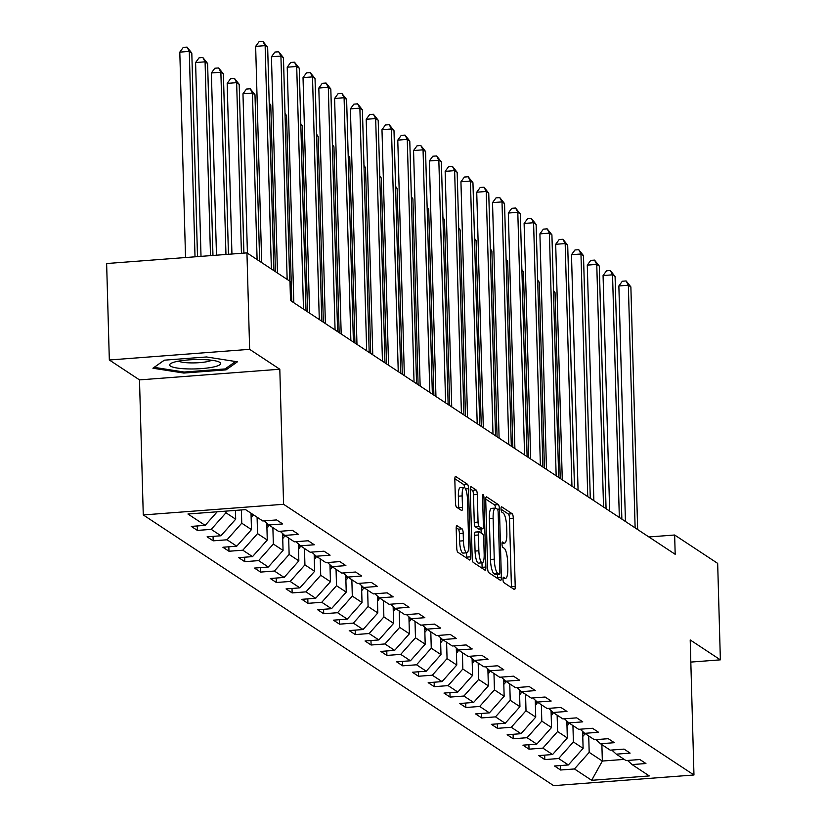 <?xml version="1.0" encoding="UTF-8"?>
<svg xmlns="http://www.w3.org/2000/svg" width="827" height="827" viewBox="0 0 827 827"><rect width="100%" height="100%" fill="white"/><g stroke="black" fill="none" stroke-linecap="round" stroke-linejoin="round"><path stroke-width="1.24" d="M502.992 579.438A2.698 0.672 85.7 0 0 503.757 582.549L514.322 589.517A3.856 0.961 85.7 0 0 514.508 589.568A3.856 0.961 85.7 0 0 515.211 586.384L513.298 518.209A3.856 0.961 85.7 0 0 512.202 513.763L501.648 506.796A2.698 0.672 85.7 0 0 501.513 506.765A2.698 0.672 85.7 0 0 501.028 508.998A2.698 0.672 85.7 0 0 501.793 512.099L503.157 513.009A12.333 3.07 85.7 0 1 506.682 527.223L506.837 532.898A12.333 3.07 85.7 0 1 504.594 543.101A12.333 3.07 85.7 0 1 503.994 542.926L502.63 542.026A2.698 0.672 85.7 0 0 502.496 541.985A2.698 0.672 85.7 0 0 502.01 544.218A2.698 0.672 85.7 0 0 502.775 547.329L504.139 548.229A12.333 3.07 85.7 0 1 507.664 562.443L507.819 568.128A12.333 3.07 85.7 0 1 505.576 578.331A12.333 3.07 85.7 0 1 504.977 578.145L503.612 577.246A2.698 0.672 85.7 0 0 503.488 577.205A2.698 0.672 85.7 0 0 502.992 579.438M457.083 525.548A3.856 0.961 85.7 0 0 456.897 525.496A3.856 0.961 85.7 0 0 456.194 528.68L456.731 547.805A3.856 0.961 85.7 0 0 457.827 552.25L469.55 559.982A3.856 0.961 85.7 0 0 469.736 560.044A3.856 0.961 85.7 0 0 470.439 556.85L468.537 488.685A3.856 0.961 85.7 0 0 467.441 484.24L455.718 476.507A3.856 0.961 85.7 0 0 455.532 476.445A3.856 0.961 85.7 0 0 454.829 479.639L455.47 502.733A3.856 0.961 85.7 0 0 456.566 507.178L461.59 510.486A3.856 0.961 85.7 0 0 461.776 510.548A3.856 0.961 85.7 0 0 462.479 507.354L462.159 495.9A10.306 2.564 85.7 0 1 464.03 487.372A10.306 2.564 85.7 0 1 467.472 499.405L468.723 544.29A10.306 2.564 85.7 0 1 466.852 552.818A10.306 2.564 85.7 0 1 463.409 540.786L463.203 533.301A3.856 0.961 85.7 0 0 462.107 528.856L456.721 525.579M279.805 369.235L249.64 349.335L246.942 252.876L106.631 263.534L109.329 359.993L139.494 379.893L143.267 514.942L283.578 504.284L279.805 369.235L139.494 379.893M690.814 662.086L720.369 659.843L690.204 639.943L693.967 774.992L283.578 504.284M720.369 659.843L717.671 563.383L674.646 535.007L648.906 536.961M246.942 252.876L289.967 281.252L290.504 300.552L675.183 554.297L674.646 535.007M487.63 568.19A3.856 0.961 85.7 0 0 488.736 572.635L500.459 580.368A3.856 0.961 85.7 0 0 500.645 580.43A3.856 0.961 85.7 0 0 501.348 577.236L499.446 509.06A3.856 0.961 85.7 0 0 498.34 504.625L486.617 496.882A3.856 0.961 85.7 0 0 486.431 496.831A3.856 0.961 85.7 0 0 485.728 500.015L487.63 568.19M485.004 570.175L473.282 562.443A3.856 0.961 85.7 0 1 472.186 557.998L470.274 489.832A3.856 0.961 85.7 0 1 470.976 486.638A3.856 0.961 85.7 0 1 471.163 486.7L476.187 490.008A3.856 0.961 85.7 0 1 477.282 494.453L478.058 522.095A3.856 0.961 85.7 0 0 479.153 526.541L482.482 528.732A3.856 0.961 85.7 0 0 482.668 528.794A3.856 0.961 85.7 0 0 483.371 525.6L482.565 496.82A2.698 0.672 85.7 0 1 483.061 494.587A2.698 0.672 85.7 0 1 483.96 497.74L485.894 567.043A3.856 0.961 85.7 0 1 485.191 570.237A3.856 0.961 85.7 0 1 485.004 570.175M143.267 514.942L553.656 785.65L693.967 774.992M197.384 530.417L211.226 529.363L220.943 535.772L207.101 536.826L213.18 540.837L227.022 539.783L236.739 546.192L222.897 547.247L228.965 551.247L242.807 550.203L252.524 556.612L238.683 557.656L244.761 561.667L258.603 560.613L268.32 567.022L254.478 568.077L260.557 572.088L274.399 571.033L284.116 577.442L270.274 578.497L276.342 582.497L290.184 581.453L299.901 587.863L286.059 588.907L292.138 592.918L305.98 591.863L315.697 598.283L301.855 599.327L307.933 603.338L321.775 602.283L331.493 608.693L317.651 609.747L323.719 613.748L337.561 612.704L347.278 619.113L333.436 620.167L339.515 624.168L353.356 623.113L363.074 629.533L349.232 630.577L355.31 634.588L369.152 633.534L378.869 639.943L365.027 640.997L371.096 645.008L384.937 643.954L394.655 650.363L380.813 651.418L386.891 655.418L400.733 654.374L410.45 660.783L396.609 661.827L402.687 665.838L416.529 664.784L426.246 671.193L412.404 672.248L418.472 676.259L432.314 675.204L442.031 681.613L428.19 682.668L434.268 686.668L448.11 685.624L457.827 692.034L443.985 693.078L450.064 697.089L463.895 696.034L473.623 702.443L459.781 703.498L465.849 707.509L479.691 706.454L489.408 712.864L475.566 713.918L481.645 717.919L495.487 716.875L505.204 723.284L491.362 724.328L497.43 728.339L511.272 727.284L521 733.694L507.158 734.748L513.226 738.759L527.068 737.705L536.785 744.114L522.943 745.168L529.022 749.169L542.863 748.125L552.581 754.534L538.739 755.589L544.807 759.589L558.649 758.535L568.376 764.954L554.535 765.998L560.603 770.009L574.445 768.955L591.656 780.306L649.298 775.933L632.086 764.582L645.928 763.528L639.85 759.527L626.008 760.571L616.291 754.162L630.133 753.108L624.065 749.107L610.223 750.161L600.505 743.742L614.347 742.698L608.269 738.687L594.427 739.741L584.71 733.332L598.552 732.277L592.473 728.267L578.642 729.321L568.914 722.912L582.756 721.857L576.688 717.857L562.846 718.901L553.129 712.492L566.971 711.447L560.892 707.436L547.05 708.491L537.333 702.082L551.175 701.027L545.107 697.016L531.265 698.071L521.537 691.661L535.379 690.607L529.311 686.606L515.469 687.65L505.752 681.241L519.594 680.197L513.515 676.186L499.673 677.241L489.956 670.831L503.798 669.777L497.73 665.766L483.888 666.82L474.16 660.411L488.002 659.357L481.934 655.356L468.092 656.4L458.375 649.991L472.217 648.947L466.139 644.936L452.297 645.99L442.579 639.571L456.421 638.527L450.353 634.516L436.511 635.57L426.794 629.161L440.626 628.106L434.557 624.106L420.716 625.15L410.998 618.741L424.84 617.686L418.762 613.686L404.92 614.74L395.203 608.321L409.045 607.276L402.976 603.265L389.135 604.32L379.417 597.911L393.259 596.856L387.181 592.845L373.339 593.9L363.622 587.49L377.463 586.436L371.385 582.435L357.543 583.48L347.826 577.07L361.668 576.026L355.6 572.015L341.758 573.07L332.04 566.66L345.882 565.606L339.804 561.595L325.962 562.649L316.245 556.24L330.087 555.186L324.008 551.185L310.166 552.229L300.449 545.82L314.291 544.776L308.223 540.765L294.381 541.819L284.664 535.41L298.506 534.356L292.427 530.345L278.585 531.399L268.868 524.99L282.71 523.936L276.632 519.935L262.79 520.979L245.588 509.628L187.946 514.012L205.148 525.362L191.306 526.406L197.384 530.417L197.26 525.962M235.437 510.404L235.685 519.191L225.967 512.781L225.916 511.127M225.967 512.781L211.226 529.363M235.685 519.191L220.943 535.772M268.868 524.99L264.361 520.865M251.015 513.216L251.47 529.611L241.753 523.202L241.391 509.949M241.753 523.202L227.022 539.783M251.47 529.611L236.739 546.192M284.664 535.41L280.157 531.285M266.79 523.088L267.266 540.021L257.548 533.611L257.094 517.216M257.548 533.611L242.807 550.203M267.266 540.021L252.524 556.612M300.449 545.82L295.942 541.695M282.586 533.508L283.061 550.441L273.344 544.032L272.879 527.636M273.344 544.032L258.603 560.613M283.061 550.441L268.32 567.022M316.245 556.24L311.738 552.116M298.382 543.928L298.847 560.861L289.13 554.452L288.675 538.057M289.13 554.452L274.399 571.033M298.847 560.861L284.116 577.442M332.04 566.66L327.533 562.536M314.167 554.338L314.642 571.271L304.925 564.862L304.47 548.466M304.925 564.862L290.184 581.453M314.642 571.271L299.901 587.863M347.826 577.07L343.319 572.946M329.963 564.758L330.438 581.691L320.721 575.282L320.256 558.887M320.721 575.282L305.98 591.863M330.438 581.691L315.697 598.283M363.622 587.49L359.114 583.366M345.758 575.178L346.224 592.111L336.506 585.702L336.051 569.307M336.506 585.702L321.775 602.283M346.224 592.111L331.493 608.693M379.417 597.911L374.91 593.786M361.544 585.588L362.019 602.521L352.302 596.112L351.847 579.727M352.302 596.112L337.561 612.704M362.019 602.521L347.278 619.113M395.203 608.321L390.695 604.196M377.339 596.009L377.815 612.941L368.098 606.532L367.633 590.137M368.098 606.532L353.356 623.113M377.815 612.941L363.074 629.533M410.998 618.741L406.491 614.616M393.135 606.429L393.6 623.362L383.883 616.952L383.428 600.557M383.883 616.952L369.152 633.534M393.6 623.362L378.869 639.943M426.794 629.161L422.287 625.036M408.92 616.839L409.396 633.782L399.679 627.362L399.224 610.977M399.679 627.362L384.937 643.954M409.396 633.782L394.655 650.363M442.579 639.571L438.072 635.446M424.716 627.259L425.192 644.192L415.474 637.782L415.009 621.387M415.474 637.782L400.733 654.374M425.192 644.192L410.45 660.783M458.375 649.991L453.868 645.866M440.512 637.679L440.977 654.612L431.26 648.203L430.805 631.807M431.26 648.203L416.529 664.784M440.977 654.612L426.246 671.193M474.16 660.411L469.664 656.287M456.297 648.089L456.773 665.032L447.056 658.612L446.601 642.228M447.056 658.612L432.314 675.204M456.773 665.032L442.031 681.613M489.956 670.831L485.449 666.696M472.093 658.509L472.568 675.442L462.841 669.033L462.386 652.637M462.841 669.033L448.11 685.624M472.568 675.442L457.827 692.034M505.752 681.241L501.245 677.117M487.878 668.929L488.354 685.862L478.637 679.453L478.182 663.058M478.637 679.453L463.895 696.034M488.354 685.862L473.623 702.443M521.537 691.661L517.04 687.537M503.674 679.349L504.15 696.282L494.432 689.873L493.967 673.478M494.432 689.873L479.691 706.454M504.15 696.282L489.408 712.864M537.333 702.082L532.826 697.957M519.47 689.759L519.945 706.692L510.218 700.283L509.763 683.888M510.218 700.283L495.487 716.875M519.945 706.692L505.204 723.284M553.129 712.492L548.621 708.367M535.255 700.18L535.731 717.112L526.013 710.703L525.558 694.308M526.013 710.703L511.272 727.284M535.731 717.112L521 733.694M568.914 722.912L564.417 718.787M551.051 710.6L551.526 727.533L541.809 721.123L541.344 704.728M541.809 721.123L527.068 737.705M551.526 727.533L536.785 744.114M584.71 733.332L580.203 729.207M566.846 721.01L567.322 737.942L557.594 731.533L557.14 715.138M557.594 731.533L542.863 748.125M567.322 737.942L552.581 754.534M600.505 743.742L595.998 739.617M582.632 731.43L583.107 748.363L573.39 741.953L572.935 725.558M573.39 741.953L558.649 758.535M583.107 748.363L568.376 764.954M616.291 754.162L611.784 750.037M601.88 744.662L602.345 761.047L589.186 752.374L588.721 735.978M589.186 752.374L574.445 768.955M624.22 759.393L602.345 761.047L591.656 780.306M632.086 764.582L627.579 760.458M249.64 349.335L109.329 359.993M217.212 511.789L205.148 525.362M560.479 765.554L560.603 770.009M544.683 755.134L544.807 759.589M528.898 744.713L529.022 749.169M513.102 734.293L513.226 738.759M497.306 723.883L497.43 728.339M481.521 713.463L481.645 717.919M465.725 703.043L465.849 707.509M449.929 692.633L450.064 697.089M434.144 682.213L434.268 686.668M418.348 671.793L418.472 676.259M402.563 661.383L402.687 665.838M386.767 650.963L386.891 655.418M370.972 640.543L371.096 645.008M355.186 630.133L355.31 634.588M339.39 619.712L339.515 624.168M323.595 609.292L323.719 613.748M307.809 598.872L307.933 603.338M292.014 588.462L292.138 592.918M276.218 578.042L276.342 582.497M260.433 567.622L260.557 572.088M244.637 557.212L244.761 561.667M228.841 546.792L228.965 551.247M213.056 536.372L213.18 540.837M164.273 360.179L152.923 368.222L183.811 373.06L226.071 369.855L237.432 361.812L206.533 356.964L164.273 360.179M226.029 368.273L226.071 369.855M183.79 371.985L183.811 373.06M511.406 587.594A3.856 0.961 85.7 0 0 511.417 586.674L509.515 518.498A3.856 0.961 85.7 0 0 508.409 514.053L501.028 509.184M495.559 508.088A3.856 0.961 85.7 0 0 494.546 504.915L485.738 499.094M497.544 578.455A3.856 0.961 85.7 0 0 497.554 577.525L497.472 574.527M499.219 574.351A2.698 0.672 85.7 0 0 499.343 574.383A2.698 0.672 85.7 0 0 499.839 572.15L498.164 512.316A2.698 0.672 85.7 0 0 497.399 509.205L495.952 508.254A12.333 3.07 85.7 0 0 495.363 508.078A12.333 3.07 85.7 0 0 493.119 518.271L494.257 559.176A12.333 3.07 85.7 0 0 497.771 573.4L499.219 574.351L495.425 574.631A2.698 0.672 85.7 0 0 495.559 574.672A2.698 0.672 85.7 0 0 495.673 574.62M495.363 508.078L491.569 508.367A12.333 3.07 85.7 0 0 489.326 518.56L493.119 518.271M495.425 574.631L493.988 573.68A12.333 3.07 85.7 0 1 490.463 559.466L489.326 518.56M470.284 488.902L472.393 490.297L476.187 490.008M479.05 528.991A3.856 0.961 85.7 0 1 478.874 529.073A3.856 0.961 85.7 0 1 478.688 529.022L475.36 526.83A3.856 0.961 85.7 0 1 474.264 522.385L473.489 494.732A3.856 0.961 85.7 0 0 472.393 490.297M481.025 528.918L481.149 533.053M481.976 562.846L482.1 567.332L485.894 567.043M478.854 550.782A10.306 2.564 85.7 0 0 482.296 562.815A10.306 2.564 85.7 0 0 484.167 554.297L483.733 538.48A3.856 0.961 85.7 0 0 482.627 534.035L479.298 531.844A3.856 0.961 85.7 0 0 479.112 531.782A3.856 0.961 85.7 0 0 478.419 534.976L478.854 550.782L475.06 551.071A10.306 2.564 85.7 0 0 478.502 563.104L482.296 562.815M478.936 531.864L475.515 532.133A3.856 0.961 85.7 0 0 475.329 532.071A3.856 0.961 85.7 0 0 474.626 535.265L478.419 534.976M475.06 551.071L474.626 535.265M482.1 568.263A3.856 0.961 85.7 0 0 482.1 567.332M466.852 552.818L463.058 553.108A10.306 2.564 85.7 0 1 459.616 541.075L459.409 533.591A3.856 0.961 85.7 0 0 458.313 529.146L456.204 527.76M464.03 487.372L460.246 487.661A10.306 2.564 85.7 0 0 458.365 496.19L462.159 495.9M458.675 508.574A3.856 0.961 85.7 0 0 458.685 507.644L458.365 496.19M464.65 487.61A3.856 0.961 85.7 0 0 463.647 484.529L454.829 478.709M466.645 558.07A3.856 0.961 85.7 0 0 466.655 557.14L466.531 552.839M582.777 736.443A10.41 9.893 -56.6 0 0 584.627 734.107L584.978 733.508M582.673 732.877A10.41 9.893 -56.6 0 0 582.704 732.836L583.221 731.957M560.22 478.461L555.031 292.665L553.501 291.662M553.47 290.453L555.031 292.665M635.126 527.864L628.344 285.243L630.877 286.907L637.658 529.538M625.439 521.486L618.865 285.956L628.344 285.243L626.122 280.942L630.877 286.907M618.865 285.956L622.328 281.232L626.122 280.942M170.507 366.113A25.523 4.673 178.4 0 0 201.736 368.584A25.523 4.673 178.4 0 0 219.806 362.371A25.523 4.673 178.4 0 0 219.258 362.061A25.523 4.673 178.4 0 0 195.027 359.569A25.523 4.673 178.4 0 0 170.962 363.415A25.523 4.673 178.4 0 0 170.507 366.113M178.487 361.151A17.47 3.205 178.4 0 0 195.11 362.877A17.47 3.205 178.4 0 0 211.619 360.231M235.561 361.513L225.089 368.935L184.142 372.047L154.215 367.353L164.346 360.169M566.981 726.034A10.41 9.893 -56.6 0 0 568.831 723.687L569.183 723.087M566.888 722.467A10.41 9.893 -56.6 0 0 566.909 722.426L567.425 721.547M544.435 468.041L539.235 282.255L537.715 281.242M537.674 280.043L539.235 282.255M551.196 715.613A10.41 9.893 -56.6 0 0 553.046 713.277L553.397 712.667M551.092 712.047A10.41 9.893 -56.6 0 0 551.113 712.006L551.63 711.127M528.639 457.631L523.45 271.835L521.92 270.822M521.889 269.623L523.45 271.835M619.33 517.454L612.549 274.822L615.081 276.497L621.863 519.118M609.654 511.065L603.069 275.546L612.549 274.822L610.326 270.522L615.081 276.497M603.069 275.546L606.532 270.811L610.326 270.522M603.534 507.034L596.763 264.402L599.296 266.077L606.067 508.708M593.858 500.645L587.284 265.126L596.763 264.402L594.541 260.102L599.296 266.077M587.284 265.126L590.747 260.391L594.541 260.102M535.4 705.193A10.41 9.893 -56.6 0 0 537.25 702.857L537.602 702.257M535.296 701.627A10.41 9.893 -56.6 0 0 535.327 701.585L535.844 700.707M512.843 447.211L507.654 261.415L506.124 260.412M506.093 259.202L507.654 261.415M519.604 694.783A10.41 9.893 -56.6 0 0 521.455 692.437L521.806 691.837M519.511 691.217A10.41 9.893 -56.6 0 0 519.532 691.165L520.049 690.297M497.058 436.79L491.869 251.005L490.339 249.992M490.297 248.782L491.869 251.005M503.819 684.363A10.41 9.893 -56.6 0 0 505.669 682.027L506.021 681.417M503.715 680.797A10.41 9.893 -56.6 0 0 503.746 680.755L504.253 679.877M481.262 426.381L476.073 240.585L474.543 239.572M474.512 238.372L476.073 240.585M587.749 496.613L580.967 253.992L583.5 255.657L590.282 498.288M578.063 490.235L571.488 254.706L580.967 253.992L578.745 249.692L583.5 255.657M571.488 254.706L574.951 249.981L578.745 249.692M571.953 486.204L565.172 243.572L567.704 245.247L574.486 487.868M562.277 479.815L555.692 244.296L565.172 243.572L562.949 239.272L567.704 245.247M555.692 244.296L559.155 239.561L562.949 239.272M556.158 475.783L549.386 233.152L551.919 234.827L558.69 477.448M546.482 469.395L539.907 233.876L549.386 233.152L547.164 228.852L551.919 234.827M539.907 233.876L543.37 229.141L547.164 228.852M540.372 465.363L533.591 222.742L536.123 224.406L542.905 467.038M530.686 458.985L524.111 223.455L533.591 222.742L531.368 218.442L536.123 224.406M524.111 223.455L527.574 218.731L531.368 218.442M524.576 454.953L517.805 212.322L520.328 213.986L527.109 456.618M514.901 448.565L508.316 213.046L517.805 212.322L515.572 208.022L520.328 213.986M508.316 213.046L511.779 208.311L515.572 208.022M508.781 444.533L502.01 201.902L504.542 203.576L511.313 446.198M499.105 438.145L492.53 202.625L502.01 201.902L499.787 197.601L504.542 203.576M492.53 202.625L495.993 197.891L499.787 197.601M492.995 434.113L486.214 191.492L488.747 193.156L495.528 435.788M483.319 427.735L476.734 192.205L486.214 191.492L483.991 187.191L488.747 193.156M476.734 192.205L480.198 187.481L483.991 187.191M477.2 423.703L470.429 181.072L472.951 182.736L479.732 425.367M467.524 417.315L460.939 181.795L470.429 181.072L468.196 176.771L472.951 182.736M460.939 181.795L464.402 177.061L468.196 176.771M461.404 413.283L454.633 170.651L457.166 172.326L463.937 414.947M451.728 406.894L445.153 171.375L454.633 170.651L452.41 166.351L457.166 172.326M445.153 171.375L448.616 166.64L452.41 166.351M445.619 402.863L438.837 160.231L441.37 161.906L448.151 404.537M435.943 396.484L429.358 160.955L438.837 160.231L436.615 155.941L441.37 161.906M429.358 160.955L432.821 156.22L436.615 155.941M429.823 392.443L423.052 149.821L425.574 151.486L432.356 394.117M420.147 386.064L413.562 150.535L423.052 149.821L420.819 145.521L425.574 151.486M413.562 150.535L417.035 145.81L420.819 145.521M414.038 382.033L407.256 139.401L409.789 141.076L416.56 383.697M404.351 375.644L397.777 140.125L407.256 139.401L405.034 135.101L409.789 141.076M397.777 140.125L401.24 135.39L405.034 135.101M398.242 371.612L391.46 128.981L393.993 130.656L400.775 373.287M388.566 365.224L381.981 129.705L391.46 128.981L389.238 124.691L393.993 130.656M381.981 129.705L385.444 124.97L389.238 124.691M382.446 361.192L375.675 118.571L378.197 120.235L384.979 362.867M372.77 354.814L366.196 119.284L375.675 118.571L373.442 114.271L378.197 120.235M366.196 119.284L369.659 114.56L373.442 114.271M366.661 350.782L359.879 108.151L362.412 109.826L369.183 352.447M356.975 344.394L350.4 108.875L359.879 108.151L357.657 103.851L362.412 109.826M350.4 108.875L353.863 104.14L357.657 103.851M350.865 340.362L344.084 97.731L346.616 99.405L353.398 342.027M341.189 333.974L334.604 98.454L344.084 97.731L341.861 93.43L346.616 99.405M334.604 98.454L338.067 93.72L341.861 93.43M335.069 329.942L328.298 87.321L330.821 88.985L337.602 331.617M325.393 323.564L318.819 88.034L328.298 87.321L326.065 83.02L330.821 88.985M318.819 88.034L322.282 83.31L326.065 83.02M319.284 319.532L312.503 76.901L315.035 78.565L321.806 321.196M309.598 313.144L303.023 77.624L312.503 76.901L310.28 72.6L315.035 78.565M303.023 77.624L306.486 72.89L310.28 72.6M488.023 673.943A10.41 9.893 -56.6 0 0 489.873 671.607L490.225 671.007M487.92 670.377A10.41 9.893 -56.6 0 0 487.951 670.335L488.468 669.457M465.467 415.96L460.277 230.164L458.747 229.162M458.716 227.952L460.277 230.164M472.227 663.533A10.41 9.893 -56.6 0 0 474.078 661.187L474.429 660.587M472.134 659.967A10.41 9.893 -56.6 0 0 472.155 659.915L472.672 659.047M449.681 405.54L444.492 219.744L442.962 218.741M442.921 217.532L444.492 219.744M456.442 653.113A10.41 9.893 -56.6 0 0 458.292 650.766L458.644 650.167M456.339 649.546A10.41 9.893 -56.6 0 0 456.37 649.505L456.876 648.626M433.886 395.13L428.696 209.334L427.166 208.321M427.135 207.122L428.696 209.334M440.646 642.693A10.41 9.893 -56.6 0 0 442.497 640.356L442.848 639.757M440.543 639.126A10.41 9.893 -56.6 0 0 440.574 639.085L441.091 638.206M418.09 384.71L412.9 198.914L411.37 197.911M411.339 196.702L412.9 198.914M424.851 632.283A10.41 9.893 -56.6 0 0 426.701 629.936L427.063 629.337M424.758 628.716A10.41 9.893 -56.6 0 0 424.778 628.665L425.295 627.796M402.304 374.29L397.115 188.494L395.585 187.491M395.544 186.282L397.115 188.494M409.065 621.863A10.41 9.893 -56.6 0 0 410.916 619.516L411.267 618.916M408.962 618.296A10.41 9.893 -56.6 0 0 408.993 618.255L409.499 617.376M386.509 363.87L381.319 178.084L379.789 177.071M379.758 175.872L381.319 178.084M393.27 611.442A10.41 9.893 -56.6 0 0 395.12 609.106L395.471 608.507M393.166 607.876A10.41 9.893 -56.6 0 0 393.197 607.835L393.714 606.956M370.713 353.46L365.524 167.664L363.994 166.651M363.963 165.452L365.524 167.664M377.474 601.033A10.41 9.893 -56.6 0 0 379.324 598.686L379.686 598.086M377.381 597.456A10.41 9.893 -56.6 0 0 377.401 597.414L377.918 596.546M354.928 343.04L349.738 157.244L348.208 156.241M348.167 155.031L349.738 157.244M361.688 590.612A10.41 9.893 -56.6 0 0 363.539 588.266L363.89 587.666M361.585 587.046A10.41 9.893 -56.6 0 0 361.616 587.005L362.123 586.126M339.132 332.619L333.943 146.834L332.413 145.821M332.382 144.622L333.943 146.834M345.893 580.192A10.41 9.893 -56.6 0 0 347.743 577.856L348.095 577.246M345.8 576.626A10.41 9.893 -56.6 0 0 345.82 576.584L346.337 575.706M323.336 322.21L318.147 136.414L316.617 135.401M316.586 134.201L318.147 136.414M330.097 569.772A10.41 9.893 -56.6 0 0 331.947 567.436L332.309 566.836M331.947 567.436L330.025 566.164A10.41 9.893 -56.6 0 0 330.025 566.164L330.542 565.286M307.551 311.789L302.362 125.993L300.832 124.991M300.79 123.781L302.362 125.993M314.312 559.362A10.41 9.893 -56.6 0 0 316.162 557.016L316.514 556.416M314.208 555.796A10.41 9.893 -56.6 0 0 314.239 555.754L314.756 554.876M291.755 301.369L286.566 115.584L285.036 114.571M285.005 113.371L286.566 115.584M298.516 548.942A10.41 9.893 -56.6 0 0 300.366 546.606L300.718 545.996M300.366 546.606L298.444 545.334A10.41 9.893 -56.6 0 0 298.444 545.334L298.96 544.455M275.422 271.659L270.77 105.163L269.24 104.15M269.209 102.951L270.77 105.163M282.731 538.522A10.41 9.893 -56.6 0 0 284.571 536.185L284.933 535.586M259.637 261.249L254.985 94.743L252.452 93.079L242.973 93.792L247.418 253.196M282.627 534.955A10.41 9.893 -56.6 0 0 282.648 534.914L283.165 534.035M242.973 93.792L246.436 89.068L250.23 88.778L252.452 93.079L257.104 259.575M250.23 88.778L254.985 94.743M266.935 528.112A10.41 9.893 -56.6 0 0 268.785 525.765L269.137 525.166M243.903 253.103L239.189 84.323L236.656 82.659L227.177 83.382L231.942 254.013M266.832 524.545A10.41 9.893 -56.6 0 0 266.863 524.494L267.379 523.625M227.177 83.382L230.64 78.648L234.434 78.358L236.656 82.659L241.422 253.3M234.434 78.358L239.189 84.323M251.139 517.692A10.41 9.893 -56.6 0 0 252.99 515.345L253.341 514.745M228.438 254.282L223.393 73.913L220.871 72.238L211.381 72.962L216.478 255.192M251.046 514.125A10.41 9.893 -56.6 0 0 251.067 514.084L251.418 513.484M211.381 72.962L214.844 68.227L218.638 67.938L220.871 72.238L225.957 254.468M218.638 67.938L223.393 73.913M303.488 309.112L296.707 66.48L299.24 68.155L306.021 310.776M293.812 302.723L287.227 67.204L296.707 66.48L294.484 62.18L299.24 68.155M287.227 67.204L290.69 62.47L294.484 62.18M212.963 255.46L207.608 63.493L205.075 61.829L195.596 62.542L201.013 256.36M195.596 62.542L199.059 57.818L202.853 57.528L205.075 61.829L210.492 255.646M202.853 57.528L207.608 63.493M287.155 279.402L280.922 56.071L283.454 57.735L289.688 281.066M277.479 273.013L271.442 56.784L280.922 56.071L278.689 51.77L283.454 57.735M271.442 56.784L274.905 52.06L278.689 51.77M197.498 256.628L191.812 53.073L189.28 51.408L179.8 52.132L185.537 257.538M179.8 52.132L183.263 47.397L187.057 47.108L189.28 51.408L195.017 256.815M187.057 47.108L191.812 53.073M271.37 268.982L265.126 45.65L267.659 47.315L273.892 270.656M261.683 262.604L255.646 46.374L265.126 45.65L262.903 41.35L267.659 47.315M255.646 46.374L259.109 41.639L262.903 41.35M503.033 578.3L504.977 578.145M502.051 543.07L503.994 542.926M508.409 514.053L512.202 513.763M509.515 518.498L513.298 518.209M511.417 586.674L515.211 586.384M494.546 504.915L498.34 504.625M497.42 509.215L499.446 509.06M497.554 577.525L501.348 577.236M490.463 559.466L494.257 559.176M493.988 573.68L497.771 573.4M473.489 494.732L477.282 494.453M474.264 522.385L478.058 522.095M475.36 526.83L479.153 526.541M478.688 529.022L482.482 528.732M482.596 497.844L483.96 497.74M458.313 529.146L462.107 528.856M459.409 533.591L463.203 533.301M459.616 541.075L463.409 540.786M458.685 507.644L462.479 507.354M463.647 484.529L467.441 484.24M465.539 488.912L468.537 488.685M466.655 557.14L470.439 556.85M582.704 732.836L584.627 734.107M566.909 722.426L568.831 723.687M551.113 712.006L553.046 713.277M535.327 701.585L537.25 702.857M519.532 691.165L521.455 692.437M503.746 680.755L505.669 682.027M487.951 670.335L489.873 671.607M472.155 659.915L474.078 661.187M456.37 649.505L458.292 650.766M440.574 639.085L442.497 640.356M424.778 628.665L426.701 629.936M408.993 618.255L410.916 619.516M393.197 607.835L395.12 609.106M377.401 597.414L379.324 598.686M361.616 587.005L363.539 588.266M345.82 576.584L347.743 577.856M314.239 555.754L316.162 557.016M282.648 534.914L284.571 536.185M266.863 524.494L268.785 525.765M251.067 514.084L252.99 515.345M503.012 578.518L505.576 578.331M502.03 543.298L504.594 543.101M495.559 574.672L499.343 574.383M478.874 529.073L482.668 528.794M475.329 532.071L479.112 531.782"/></g></svg>
